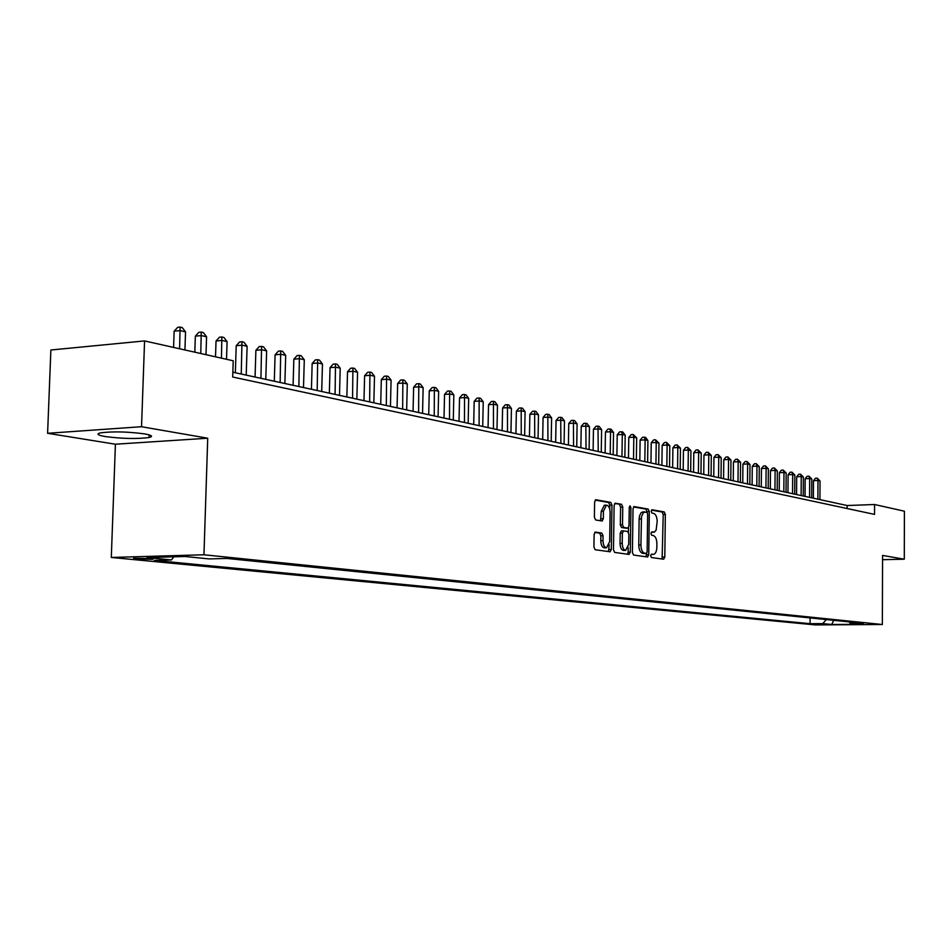 <?xml version="1.0" encoding="UTF-8"?>
<svg xmlns="http://www.w3.org/2000/svg" width="952" height="952" viewBox="0 0 952 952"><rect width="100%" height="100%" fill="white"/><g stroke="black" fill="none" stroke-linecap="round" stroke-linejoin="round"><path stroke-width="1.43" d="M650.621 555.73L651.418 557.527L663.639 559.217L664.805 557.003L665.341 514.496L664.234 511.926L651.942 509.748L651.204 511.283L652.001 513.092L653.596 513.378C655.821 514.223 657.023 516.972 657.178 521.625L656.118 530.133L654.476 532.013L651.668 531.942L650.918 533.489L651.703 535.286L653.298 535.536C655.535 536.357 656.737 539.082 656.892 543.735L656.856 547.305C656.618 551.613 655.452 553.981 653.358 554.409L651.394 554.171L650.621 555.73M105.303 436.552C122.38 438.753 136.969 439.074 149.071 437.515C153.45 436.456 151.951 435.243 144.585 433.898C127.687 431.661 113.014 431.304 100.579 432.839C95.985 433.945 97.556 435.183 105.303 436.552M135.47 559.026L152.939 559.348L151.094 558.586L133.577 558.253L135.47 559.026M595.44 532.085L594.131 534.393L593.929 547.043L595.167 549.721L610.125 551.791L611.303 549.482L611.957 505.072L610.756 502.394L595.773 499.74L594.631 502.025L594.393 517.257L595.631 519.959L602.164 521.006L603.318 518.721L603.425 511.212L606.46 505.155C608.697 505.512 609.911 507.916 610.113 512.355L609.673 541.628L606.531 547.793C604.353 547.376 603.163 544.984 602.985 540.641L603.056 535.738L601.831 533.06L595.202 532.085M207.726 438.217L141.539 426.722L144.573 340.923L50.872 350.003L47.6 433.291L115.418 444.215L111.301 557.455L203.954 554.778L207.726 438.217L115.418 444.215M882.552 559.693L904.293 559.205L882.575 555.433L882.349 624.512L203.954 554.778M904.293 559.205L904.4 511.2L874.567 504.512L847.125 505.524L232.847 372.22M144.573 340.923L233.204 360.784L232.693 377.028L874.531 514.389L874.567 504.512M632.402 552.446L633.568 555.052L647.634 556.991L648.74 554.742L649.312 511.664L648.169 509.07L634.091 506.571L633.02 508.784L632.402 552.446M629.07 554.421L614.671 552.422L613.469 549.792L614.123 505.452L615.23 503.215L621.573 504.322L622.763 506.976L622.501 524.814L623.679 527.456L627.868 528.11L628.986 525.861L629.248 507.392L630.01 505.833L630.926 507.69L630.307 552.16L629.07 554.421M825.562 624.274L812.151 624.036L825.562 624.274M111.301 557.455L815.436 624.917L882.349 624.512M173.895 556.801L171.443 559.954L154.367 560.419L810.081 623.691L822.718 623.608L826.407 619.585M171.443 559.954L147.072 557.574L185.033 556.492L209.142 558.919L226.802 558.431L863.357 623.346L850.445 623.429L859.239 624.322L831.691 624.488L822.718 623.608M141.539 426.722L47.6 433.291M847.113 508.523L847.125 505.524M810.116 617.919L810.081 623.691M849.029 621.894L850.445 623.429M833.714 620.323L831.691 624.488M653.06 554.397L651.513 554.433M653.346 532.192L651.894 532.239M662.116 559.002L663.223 514.568L662.116 512.009L651.477 510.117M647.158 512.378L646.039 509.142L633.532 506.916M646.003 556.777L646.61 553.35M646.289 553.445L647.134 551.874L647.646 514.009L646.848 512.188L643.576 512.307L641.493 516.603L640.922 544.949C641.089 549.661 642.314 552.41 644.587 553.195L646.289 553.445L644.278 553.493M643.005 511.974L641.077 512.7L639.494 515.96L639.125 519.007L641.279 518.923M644.147 553.493L642.445 553.255C640.161 552.469 638.935 549.721 638.768 545.008L639.125 519.007M614.659 503.56L621.573 504.322M625.809 528.17L621.513 527.527L620.335 524.885L620.597 507.059L619.407 504.405M628.487 527.717L628.427 532.132M628.201 547.614L628.141 552.208L630.307 552.16M622.239 543.354C622.418 547.614 623.56 549.958 625.666 550.375L628.725 544.306L628.867 534.131L627.689 531.513L623.512 530.871L622.382 533.132L622.239 543.354L620.061 543.413C620.24 547.674 621.394 550.018 623.5 550.434L625.666 550.375M623.405 530.883L621.347 530.942L620.216 533.203L622.382 533.132M620.061 543.413L620.216 533.203M627.535 554.207L628.141 552.208M606.531 547.793L604.341 547.852C602.152 547.436 600.974 545.056 600.783 540.712L600.867 535.809L599.641 533.132L594.738 532.382M604.389 505.226L601.236 511.295L603.425 511.212M600.545 520.756L601.236 511.295M609.72 509.011L609.78 505.167L608.578 502.477L595.19 500.097M608.483 551.565L609.185 544.841M819.922 499.622L820.041 480.974L817.982 480.486L813.484 480.689L813.377 498.193M813.484 480.689L815.459 478.225L817.268 478.142L817.982 480.486L817.875 499.169M817.268 478.142L820.041 480.974M811.651 497.825L811.77 479.023L809.688 478.535L805.154 478.737L805.035 496.385M805.154 478.737L807.153 476.262L808.962 476.178L809.688 478.535L809.569 497.372M808.962 476.178L811.77 479.023M803.25 496.004L803.369 477.059L801.251 476.559L796.693 476.762L796.574 494.552M796.693 476.762L798.716 474.263L800.537 474.179L801.251 476.559L801.12 495.54M800.537 474.179L803.369 477.059M794.706 494.147L794.837 475.048L792.683 474.536L788.101 474.75L787.97 492.684M788.101 474.75L790.136 472.24L791.969 472.144L792.683 474.536L792.54 493.671M791.969 472.144L794.837 475.048M786.019 492.255L786.162 473.013L783.972 472.489L779.367 472.704L779.224 490.78M779.367 472.704L781.425 470.169L783.258 470.086L783.972 472.489L783.829 491.779M783.258 470.086L786.162 473.013M777.189 490.339L777.344 470.942L775.118 470.419L770.477 470.633L770.335 488.852M770.477 470.633L772.56 468.075L774.416 467.991L775.118 470.419L774.964 489.863M774.416 467.991L777.344 470.942M768.216 488.4L768.383 468.836L766.11 468.301L761.445 468.515L761.291 486.9M761.445 468.515L763.552 465.945L765.42 465.849L766.11 468.301L765.955 487.9M765.42 465.849L768.383 468.836M759.089 486.412L759.268 466.694L756.959 466.147L752.27 466.373L752.104 484.901M752.27 466.373L754.389 463.779L756.269 463.683L756.959 466.147L756.792 485.913M756.269 463.683L759.268 466.694M749.819 484.401L749.997 464.505L747.653 463.957L742.929 464.195L742.762 482.878M742.929 464.195L745.083 461.577L746.963 461.482L747.653 463.957L747.475 483.902M746.963 461.482L749.997 464.505M740.382 482.355L740.573 462.291L738.181 461.732L733.445 461.97L733.254 480.808M733.445 461.97L735.61 459.328L737.502 459.233L738.181 461.732L738.002 481.843M737.502 459.233L740.573 462.291M730.779 480.272L730.981 460.042L728.554 459.471L723.782 459.709L723.591 478.713M723.782 459.709L725.971 457.055L727.875 456.948L728.554 459.471L728.363 479.748M727.875 456.948L730.981 460.042M721.021 478.154L721.223 457.745L718.76 457.174L713.952 457.412L713.762 476.583M713.952 457.412L716.166 454.735L718.094 454.628L718.76 457.174L718.546 477.618M718.094 454.628L721.223 457.745M711.084 476L711.299 455.413L708.788 454.83L703.956 455.08L703.754 474.405M703.956 455.08L706.194 452.367L708.121 452.271L708.788 454.83L708.574 475.453M708.121 452.271L711.299 455.413M700.969 473.81L701.207 453.045L698.649 452.45L693.782 452.7L693.568 472.192M693.782 452.7L696.043 449.975L697.983 449.868L698.649 452.45L698.423 473.251M697.983 449.868L701.207 453.045M690.688 471.573L690.926 450.629L688.32 450.022L683.429 450.284L683.203 469.943M683.429 450.284L685.714 447.523L687.665 447.416L688.32 450.022L688.082 471.002M687.665 447.416L690.926 450.629M680.204 469.3L680.454 448.166L677.812 447.547L672.897 447.809L672.647 467.658M672.897 447.809L675.194 445.036L677.169 444.929L677.812 447.547L677.562 468.729M677.169 444.929L680.454 448.166M669.542 466.98L669.803 445.667L667.114 445.036L662.164 445.31L661.902 465.326M662.164 445.31L664.496 442.502L666.471 442.394L667.114 445.036L666.84 466.397M666.471 442.394L669.803 445.667M658.677 464.624L658.962 443.12L656.214 442.478L651.227 442.751L650.966 462.958M651.227 442.751L653.596 439.931L655.583 439.812L656.214 442.478L655.94 464.029M655.583 439.812L658.962 443.12M647.622 462.232L647.907 440.526L645.123 439.86L640.101 440.145L639.827 460.53M640.101 440.145L642.493 437.301L644.492 437.182L645.123 439.86L644.825 461.625M644.492 437.182L645.611 437.444L647.907 440.526M636.352 459.78L636.662 437.872L633.806 437.206L628.772 437.492L628.475 458.079M628.772 437.492L631.176 434.624L633.199 434.505L633.806 437.206L633.508 459.161M633.199 434.505L636.662 437.872M624.881 457.293L625.19 435.183L622.299 434.505L617.217 434.802L616.908 455.568M617.217 434.802L619.657 431.899L621.68 431.78L622.299 434.505L621.977 456.662M621.68 431.78L622.846 432.053L625.19 435.183M613.183 454.758L613.516 432.434L610.553 431.744L605.448 432.041L605.127 453.009M605.448 432.041L607.912 429.114L609.958 428.995L610.553 431.744L610.22 454.116M609.958 428.995L611.136 429.281L613.516 432.434M601.259 452.164L601.605 429.638L598.594 428.935L593.453 429.245L593.12 450.403M593.453 429.245L595.952 426.282L597.999 426.163L598.249 451.51M597.999 426.163L599.213 426.448L601.605 429.638M589.11 449.534L589.466 426.782L586.396 426.068L581.232 426.377L580.875 447.749M581.232 426.377L583.755 423.402L585.813 423.271L586.027 448.868M585.813 423.271L587.051 423.569L589.466 426.782M576.722 446.845L577.102 423.878L573.961 423.14L568.76 423.473L568.403 445.036M568.76 423.473L571.319 420.463L573.402 420.332L573.58 446.167M573.402 420.332L574.651 420.629L577.102 423.878M564.084 444.096L564.476 420.915L561.287 420.165L556.051 420.498L555.67 442.275M556.051 420.498L558.634 417.452L560.728 417.321L560.895 443.406M560.728 417.321L562.001 417.63L564.476 420.915M551.196 441.3L551.613 417.892L548.352 417.119L543.08 417.464L542.688 439.455M543.08 417.464L545.698 414.394L547.805 414.263L547.935 440.597M547.805 414.263L549.114 414.572L551.613 417.892M538.058 438.455L538.487 414.81L535.167 414.025L529.859 414.37L529.443 436.587M529.859 414.37L532.513 411.276L534.631 411.133L534.726 437.73M534.631 411.133L535.952 411.454L538.487 414.81M524.647 435.54L525.087 411.657L521.696 410.859L516.365 411.216L515.936 433.648M516.365 411.216L519.042 408.087L521.184 407.944L521.256 434.802M521.184 407.944L522.541 408.265L525.087 411.657M510.962 432.577L511.426 408.444L507.963 407.635L502.596 407.992L502.144 430.661M502.596 407.992L505.31 404.838L507.452 404.695L507.487 431.815M507.452 404.695L508.844 405.017L511.426 408.444M496.992 429.542L497.468 405.171L493.945 404.338L488.531 404.707L488.067 427.603M488.531 404.707L491.28 401.518L493.445 401.375L493.445 428.769M493.445 401.375L494.861 401.708L497.468 405.171M482.723 426.448L483.235 401.815L479.618 400.97L474.179 401.351L473.703 424.485M474.179 401.351L476.964 398.138L479.142 397.984L479.106 425.663M479.142 397.984L480.582 398.317L483.235 401.815M468.158 423.283L468.682 398.4L465.004 397.531L459.53 397.924L459.019 421.296M459.53 397.924L462.351 394.675L464.54 394.521L464.469 422.486M464.54 394.521L466.016 394.866L468.682 398.4M453.283 420.058L453.83 394.913L450.058 394.021L444.548 394.425L444.025 418.047M444.548 394.425L447.416 391.141L449.618 390.974L449.511 419.237M449.618 390.974L451.117 391.332L453.83 394.913M438.075 416.762L438.646 391.343L434.802 390.439L429.257 390.855L428.709 414.727M429.257 390.855L432.16 387.535L434.374 387.369L434.231 415.917M434.374 387.369L435.909 387.726L438.646 391.343M422.545 413.382L423.14 387.702L419.213 386.774L413.632 387.202L413.061 411.323M413.632 387.202L416.571 383.846L418.797 383.668L418.606 412.525M418.797 383.668L420.368 384.049L423.14 387.702M406.671 409.943L407.289 383.977L403.267 383.025L397.65 383.466L397.067 407.861M397.65 383.466L400.637 380.074L402.875 379.896L402.648 409.062M402.875 379.896L404.481 380.276L407.289 383.977M390.439 406.421L391.082 380.157L386.976 379.193L381.324 379.646L380.705 404.303M381.324 379.646L384.334 376.218L386.595 376.04L386.322 405.528M386.595 376.04L388.237 376.433L391.082 380.157M373.838 402.815L374.505 376.266L370.304 375.278L364.616 375.743L363.973 400.673M364.616 375.743L367.674 372.28L369.947 372.089L369.626 401.899M369.947 372.089L371.637 372.494L374.505 376.266M356.857 399.126L357.559 372.28L353.252 371.28L347.528 371.744L346.861 396.96M347.528 371.744L350.633 368.245L352.93 368.055L352.549 398.198M352.93 368.055L354.644 368.46L357.559 372.28M339.483 395.366L340.209 368.21L335.806 367.175L330.047 367.65L329.356 393.164M330.047 367.65L333.2 364.116L335.509 363.926L335.08 394.402M335.509 363.926L337.27 364.342L340.209 368.21M321.705 391.498L322.454 364.033L317.956 362.974L312.161 363.474L311.435 389.273M312.161 363.474L315.362 359.892L317.67 359.701L317.195 390.522M317.67 359.701L319.479 360.118L322.454 364.033M303.498 387.547L304.295 359.761L299.678 358.678L293.847 359.19L293.097 385.298M293.847 359.19L297.095 355.572L299.416 355.37L298.88 386.548M299.416 355.37L301.272 355.81L304.295 359.761M284.862 383.513L285.683 355.393L280.959 354.287L275.092 354.81L274.307 381.216M275.092 354.81L278.389 351.145L280.733 350.931L280.138 382.478M280.733 350.931L282.625 351.383L285.683 355.393M265.775 379.36L266.631 350.919L261.788 349.777L255.886 350.312L255.065 377.04M255.886 350.312L259.23 346.611L261.586 346.397L260.931 378.313M261.586 346.397L263.525 346.861L266.631 350.919M246.211 375.124L247.103 346.326L242.141 345.159L236.203 345.719L235.358 372.767M236.203 345.719L239.595 341.97L241.975 341.744L241.249 374.041M241.975 341.744L243.95 342.22L247.103 346.326M226.528 359.297L227.088 341.625L222.006 340.435L216.033 340.995L215.521 356.822M216.033 340.995L219.472 337.21L221.864 336.984L221.447 358.154M221.864 336.984L223.898 337.46L227.088 341.625M205.989 354.691L206.572 336.806L201.372 335.58L195.35 336.163L194.815 352.18M195.35 336.163L198.849 332.331L201.253 332.093L200.777 353.525M201.253 332.093L203.347 332.593L206.572 336.806M184.926 349.967L185.533 331.855L180.19 330.606L174.145 331.201L173.585 347.432M174.145 331.201L177.703 327.321L180.118 327.083L179.583 348.765M180.118 327.083L182.26 327.595L185.533 331.855M662.116 512.009L664.234 511.926M663.223 514.568L665.341 514.496M662.687 557.063L664.805 557.003M646.039 509.142L648.169 509.07M647.17 511.748L649.312 511.664M646.598 554.802L648.74 554.742M638.768 545.008L640.922 544.949M642.445 553.255L644.587 553.195M620.597 507.059L622.763 506.976M620.335 524.885L622.501 524.814M621.513 527.527L623.679 527.456M625.583 528.17L627.749 528.098M629.236 507.761L630.926 507.69M599.641 533.132L601.831 533.06M600.867 535.809L603.056 535.738M600.783 540.712L602.985 540.641M601.128 518.804L603.318 518.721M608.578 502.477L610.756 502.394M609.78 505.167L611.957 505.072M609.113 549.542L611.303 549.482M149.155 434.897L149.071 437.515M651.216 554.469L653.358 554.409M651.584 532.287L653.715 532.216M644.218 553.505L646.36 553.445M642.564 511.95L644.706 511.867M625.702 528.182L627.868 528.11M621.347 530.942L623.512 530.871M604.27 505.238L606.46 505.155"/></g></svg>
